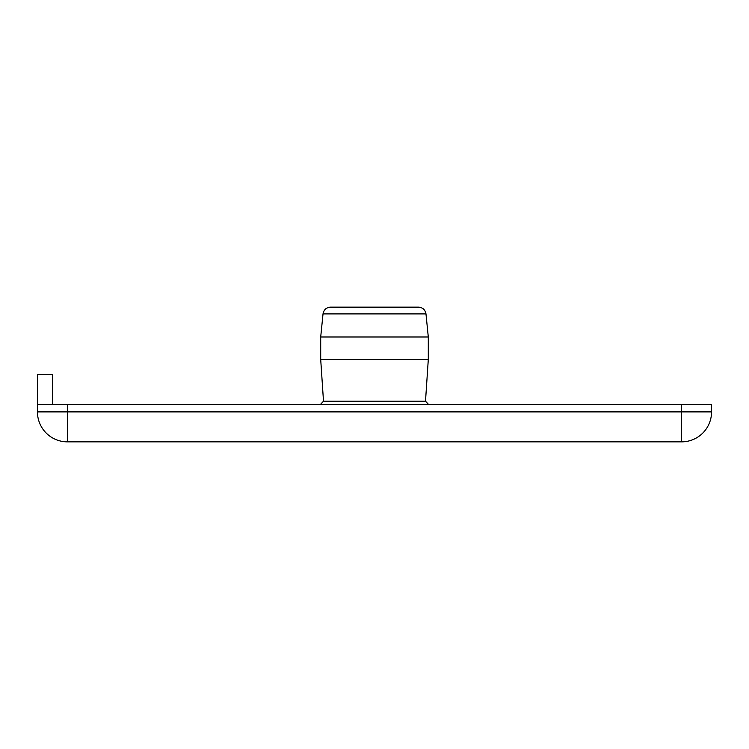 <?xml version="1.0" encoding="UTF-8"?>
<svg xmlns="http://www.w3.org/2000/svg" width="749" height="749" viewBox="0 0 749 749"><rect width="100%" height="100%" fill="white"/><g stroke="black" fill="none" stroke-linecap="round" stroke-linejoin="round"><path stroke-width="1.12" d="M52.43 404.404L52.43 374.444L37.45 374.444L37.45 411.894A29.96 29.96 0 0 0 67.41 441.854L681.59 441.854A29.96 29.96 0 0 0 711.55 411.894L711.55 404.404L37.45 404.404M323.493 401.202L320.703 359.464L323.493 401.202L320.497 404.404L323.493 401.202L425.507 401.202L428.503 404.404L425.507 401.202L428.297 359.464L428.297 336.994L425.975 313.897L428.297 336.994L320.703 336.994L323.025 313.897C323.821 309.693 326.349 307.446 330.59 307.146L348.557 307.371M400.443 307.371L418.41 307.146C422.651 307.446 425.179 309.693 425.975 313.897C425.179 309.693 422.651 307.446 418.41 307.146L330.59 307.146C326.349 307.446 323.821 309.693 323.025 313.897L320.703 336.994L320.703 359.464L428.297 359.464M323.025 313.897L425.975 313.897M67.41 441.854L67.41 411.894L37.45 411.894M711.55 411.894L681.59 411.894L681.59 441.854M681.59 404.404L681.59 411.894L67.41 411.894L67.41 404.404M330.496 307.146L418.504 307.146"/></g></svg>
